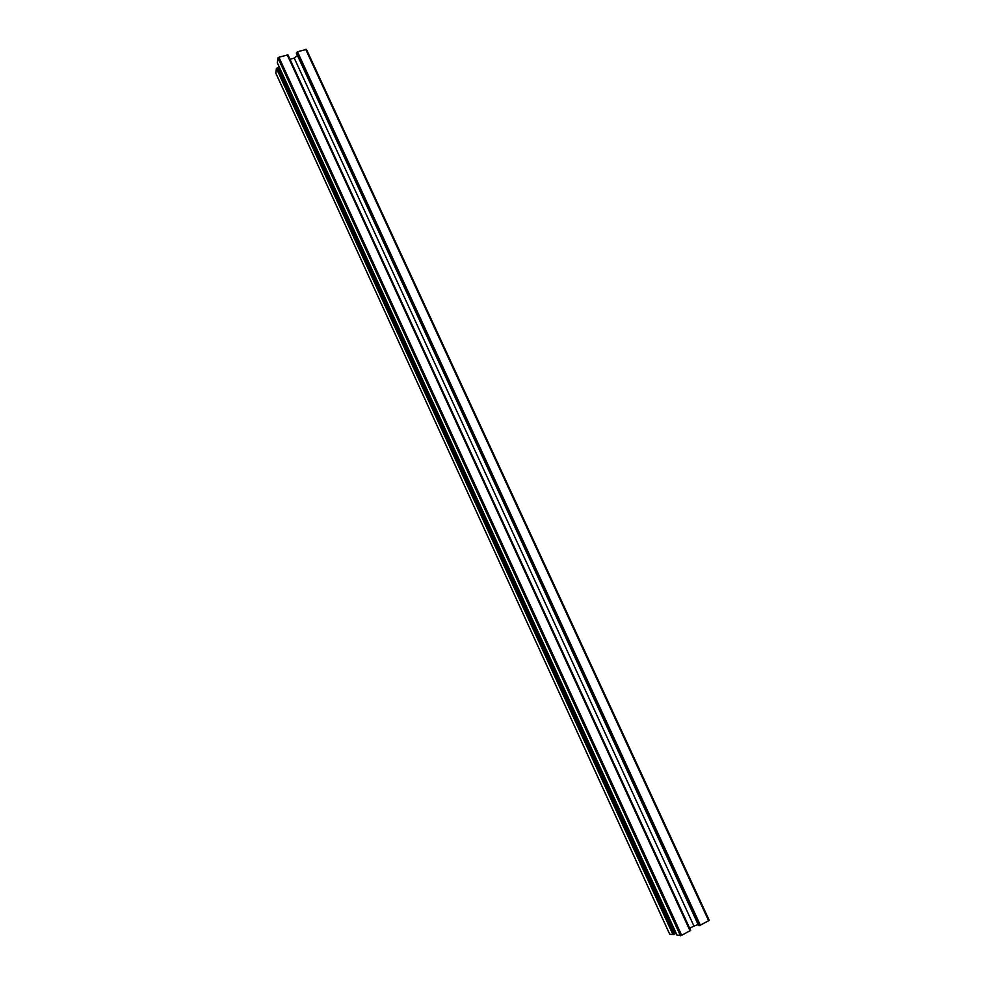 <?xml version="1.0" encoding="UTF-8"?>
<svg xmlns="http://www.w3.org/2000/svg" width="985" height="985" viewBox="0 0 985 985"><rect width="100%" height="100%" fill="white"/><g stroke="black" fill="none" stroke-linecap="round" stroke-linejoin="round"><path stroke-width="1.48" d="M296.522 53.375L698.661 925.555M296.522 52.488L699.19 925.728L709.262 920.396L306.446 49.41L297.47 51.749L296.411 53.141M279.235 67.423L675.907 933.189L279.235 67.423L276.416 68.384L275.837 73.161M287.965 54.877L690.645 930.369L287.965 54.877L278.903 57.228L277.967 57.967L277.376 62.88M297.47 55.529L294.232 58.078L290.009 59.334M698.156 924.583L693.933 926.035L294.232 58.078M275.738 72.952L669.677 934.112M669.726 934.211L673.001 934.679L675.907 933.189M690.645 930.369L681.694 935.331L677.064 935.159M693.933 926.035L689.685 928.301M297.47 51.749L700.409 925.309M305.695 49.312L708.707 920.864M287.201 54.778L690.066 930.85M278.903 57.228L681.694 935.331M277.967 57.967L680.475 935.75M277.265 62.658L677.114 935.27M278.472 67.325L675.341 933.657M277.339 67.657L674.196 934.272M276.416 68.384L673.001 934.679M296.436 53.276L698.636 925.629M306.446 49.41L709.262 920.396M277.29 62.781L677.052 935.233M275.751 73.075L669.665 934.186"/></g></svg>
